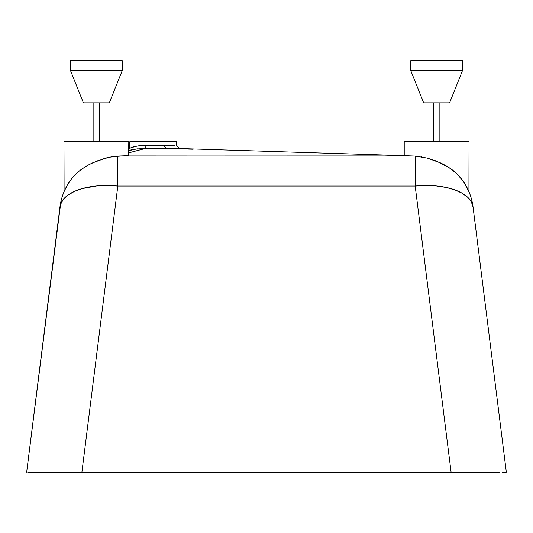 <?xml version="1.0" encoding="UTF-8"?>
<svg xmlns="http://www.w3.org/2000/svg" width="533" height="533" viewBox="0 0 533 533"><rect width="100%" height="100%" fill="white"/><g stroke="black" fill="none" stroke-linecap="round" stroke-linejoin="round"><path stroke-width="0.8" d="M410.703 70.449L423.668 102.856L449.592 102.856L462.551 70.449L410.703 70.449L462.551 70.449L462.551 60.729L410.703 60.729L410.703 70.449L410.703 60.729L462.551 60.729L462.551 70.449L449.592 102.856L423.668 102.856L410.703 70.449M70.449 70.449L83.408 102.856L109.332 102.856L122.297 70.449L70.449 70.449L122.297 70.449L122.297 60.729L70.449 60.729L70.449 70.449L70.449 60.729L122.297 60.729L122.297 70.449L109.332 102.856L83.408 102.856L70.449 70.449M439.872 141.738L439.872 102.856L439.872 141.738M433.389 102.856L433.389 141.738L433.389 102.856M99.611 141.738L99.611 102.856L99.611 141.738M93.128 102.856L93.128 141.738L93.128 102.856M66.612 186.39L68.997 182.399M65.426 188.682L66.079 187.396M64.393 190.907L67.511 184.798L71.016 179.514M64.093 191.607L63.967 141.738L63.967 191.907M83.454 167.948L78.238 171.839L71.962 178.282A58.33 58.33 0 0 0 59.943 207.064A58.33 58.33 0 0 1 71.962 178.282L75.953 173.898L80.736 169.86L86.299 166.169L92.442 162.938L105.621 158.128L112.01 156.722L128.779 155.489L128.26 155.35L128.779 155.489L128.779 141.738L63.967 141.738L128.779 141.738L128.646 155.416M462.298 179.934L457.034 173.878L463.45 181.573L469.033 191.907L469.033 141.738L404.221 141.738L404.221 155.663L415.187 156.076L427.333 158.114L440.511 162.918L446.667 166.156L452.224 169.834L457.034 173.878L449.526 167.935L437.28 161.492L427.333 158.114L415.187 156.076L122.543 155.942M404.3 155.663L407.119 155.749M404.221 155.663L404.221 141.738L469.033 141.738L468.927 191.647M468.62 190.934L468.36 190.354L468.62 190.934M465.929 185.571L466.415 186.443M462.191 179.788L462.944 180.834M131.917 147.335L129.752 148.314L129.752 141.738L176.416 141.738L176.416 145.536L176.416 141.738L129.752 141.738L129.752 148.314L134.249 146.515L139.446 145.716L174.984 145.522M72.361 177.775L73.994 175.83M68.87 182.599L69.41 181.78M65.406 188.722L64.746 190.121M71.962 178.282L70.309 180.487M69.043 182.333L67.591 184.671M67.411 184.978L67.025 185.651M67.311 185.151L66.991 185.704M69.55 181.573L68.864 182.606M70.07 180.814L69.563 181.56M69.403 181.786L68.957 182.466M135.795 150.972L145.476 148.447L134.929 149.073L128.779 150.839M130.818 150.079L138.08 148.727M133.723 149.293L134.229 149.193M130.352 152.418L132.924 151.732M170.247 148.54L171.966 148.587M174.324 148.66L178.895 148.8M188.236 149.087L188.889 149.107M407.412 155.823L406.233 155.756M409.064 155.896L406.612 155.783M125.088 155.849L128.646 155.423M132.064 151.958L128.779 152.838M127.6 155.696L117.813 156.076L117.813 186.044L415.187 186.044L415.187 156.076L415.187 186.044L426.067 185.504L436.56 185.984L446.294 187.476L454.929 189.921L462.144 193.232L467.694 197.29L471.372 201.954L473.057 207.064A58.33 58.33 0 0 0 461.038 178.282A58.33 58.33 0 0 1 473.057 207.064L506.35 472.271L473.057 207.064A58.33 28.116 172.8 0 0 415.187 186.044L117.813 186.044L117.813 156.076L108.879 157.328L96.32 161.252M105.667 158.114L106.953 157.781M103.762 158.647L104.128 158.541M98.512 160.4L90.197 164.037M89.304 164.497L86.926 165.81M80.743 169.854L82.882 168.335M78.264 171.819L78.724 171.433M71.988 178.242L75.213 174.617M178.462 148.507L165.75 148.401L180.74 148.86L145.429 148.454L132.99 151.718M120.718 155.996L410.057 155.929M36.83 472.271L81.889 472.271L117.813 186.044A58.33 28.116 -172.8 0 0 59.943 207.064L26.65 472.271L60.529 204.465L63.22 199.555L67.858 195.178L74.274 191.474L82.229 188.582L96.44 185.984L106.933 185.504L117.813 186.044L81.889 472.271L72.475 472.271M458.773 175.57L461.038 178.282L457.054 173.898L453.137 170.527M461.984 179.514L462.258 179.887M465.309 184.498L465.003 183.985M462.691 180.48L462.084 179.641M463.83 182.146L464.09 182.539M193.126 149.233L188.102 149.08M177.156 148.747L174.451 148.667M457.574 174.404L460.958 178.175M454.756 171.839L457.054 173.898M449.546 167.948L450.138 168.348M446.747 166.196L447.294 166.523M443.676 164.484L444.788 165.083M446.681 166.163L441.89 163.578M437.3 161.506L437.846 161.732M434.482 160.4L435.528 160.793M427.486 158.154L428.492 158.434M420.963 156.715L421.81 156.862M417.992 156.296L418.705 156.382M497.429 472.271L499.821 472.271M460.525 472.271L496.17 472.271M456.628 472.271L451.111 472.271L456.628 472.271M39.022 472.271L38.083 472.271M27.696 472.271L47.39 472.271M33.179 472.271L28.989 472.271M72.548 472.271L451.111 472.271L415.187 186.044L451.111 472.271L462.064 472.271L70.969 472.271M502.206 472.271L506.35 472.271L502.206 472.271M34.112 472.271L36.284 472.271M39.675 472.271L44.179 472.271M450.718 472.271L455.622 472.271L450.718 472.271M497.735 472.271L499.588 472.271L497.735 472.271M462.031 472.271L455.255 472.271M497.169 472.271L496.136 472.271M491.086 472.271L490.367 472.271M53.053 472.271L49.049 472.271M60.502 472.271L54.786 472.271M136.628 146.015L130.045 148.174L128.779 149.706M133.71 146.675L132.324 147.168M173.112 145.502L164.164 145.429L165.75 148.401L179.394 148.52L176.416 145.536M179.081 148.514L177.929 148.5M171.266 145.482L171.619 145.482M145.429 148.454L165.83 148.401L164.164 145.429L146.069 145.476L145.429 148.454M141.638 148.547L145.476 148.447L146.069 145.476L139.446 145.716L133.223 146.835M130.045 148.174L130.905 147.774M129.586 150.526L131.804 149.773M130.378 150.233L129.972 150.379L130.378 150.233M132.337 149.62L133.556 149.327M485.61 472.271L483.951 472.271M475.456 472.271L479.947 472.271M465.875 472.271L471.032 472.271M61.968 472.271L67.125 472.271M41.341 472.271L41.914 472.271M462.004 179.541L461.038 178.282M464.456 183.105L464.17 182.659M463.71 181.96L463.457 181.586M466.721 187.016L467.135 187.796M469.033 191.907L467.141 187.816M468.987 191.8L468.64 190.987M67.005 185.684L66.545 186.51M68.944 182.479L67.931 184.105M64.653 190.328L64.366 190.974M66.378 186.823L66.558 186.483M82.235 168.781L80.763 169.84M76.652 173.238L75.966 173.885M105.394 158.188L103.788 158.641M107.08 157.748L105.754 158.088M133.177 148.96L128.779 150.812M404.221 155.649L175.79 148.401"/></g></svg>
